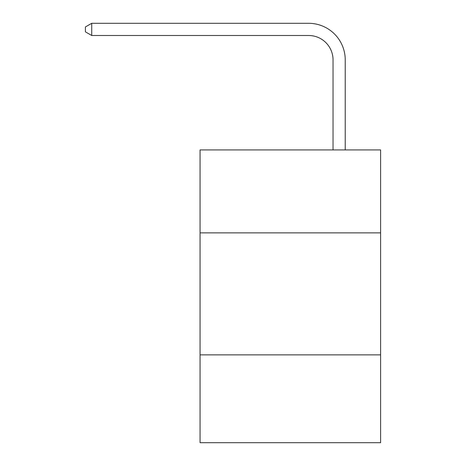 <?xml version="1.0" encoding="UTF-8"?>
<svg xmlns="http://www.w3.org/2000/svg" width="466" height="466" viewBox="0 0 466 466"><rect width="100%" height="100%" fill="white"/><g stroke="black" fill="none" stroke-linecap="round" stroke-linejoin="round"><path stroke-width="0.7" d="M380.606 232.878L380.606 149.924L200.065 149.924L200.065 232.878L380.606 232.878L380.606 442.7L200.065 442.7L200.065 232.878M380.606 354.865L200.065 354.865M333.033 149.924L333.033 59.898A24.395 24.395 89.4 0 0 308.632 35.498L91.738 35.498L85.394 31.839L85.394 26.958L91.738 23.3L308.632 23.3A36.598 36.598 -90.6 0 1 345.23 59.898L345.23 149.924M333.033 59.898A24.395 24.395 89.4 0 0 308.632 35.498A24.395 24.395 89.4 0 1 333.033 59.898A24.395 24.395 89.4 0 0 308.632 35.498A24.395 24.395 89.4 0 1 333.033 59.898A24.395 24.395 89.4 0 0 308.632 35.498A24.395 24.395 89.4 0 1 333.033 59.898A24.395 24.395 89.4 0 0 308.632 35.498A24.395 24.395 89.4 0 1 333.033 59.898A24.395 24.395 89.4 0 0 308.632 35.498A24.395 24.395 89.4 0 1 333.033 59.898A24.395 24.395 89.4 0 0 308.632 35.498A24.395 24.395 89.4 0 1 333.033 59.898A24.395 24.395 89.4 0 0 308.632 35.498A24.395 24.395 89.4 0 1 333.033 59.898A24.395 24.395 89.4 0 0 308.632 35.498A24.395 24.395 89.4 0 1 333.033 59.898A24.395 24.395 89.4 0 0 308.632 35.498A24.395 24.395 89.4 0 1 333.033 59.898A24.395 24.395 89.4 0 0 308.632 35.498A24.395 24.395 89.4 0 1 333.033 59.898A24.395 24.395 89.4 0 0 308.632 35.498A24.395 24.395 89.4 0 1 333.033 59.898A24.395 24.395 89.4 0 0 308.632 35.498A24.395 24.395 89.4 0 1 333.033 59.898A24.395 24.395 89.4 0 0 308.632 35.498A24.395 24.395 89.4 0 1 333.033 59.898A24.395 24.395 89.4 0 0 308.632 35.498A24.395 24.395 89.4 0 1 333.033 59.898A24.395 24.395 89.4 0 0 308.632 35.498A24.395 24.395 89.4 0 1 333.033 59.898A24.395 24.395 89.4 0 0 308.632 35.498A24.395 24.395 89.4 0 1 333.033 59.898A24.395 24.395 89.4 0 0 308.632 35.498A24.395 24.395 89.4 0 1 333.033 59.898A24.395 24.395 89.4 0 0 308.632 35.498A24.395 24.395 89.4 0 1 333.033 59.898A24.395 24.395 89.4 0 0 308.632 35.498M91.738 35.498L91.738 23.3L308.632 23.3"/></g></svg>
